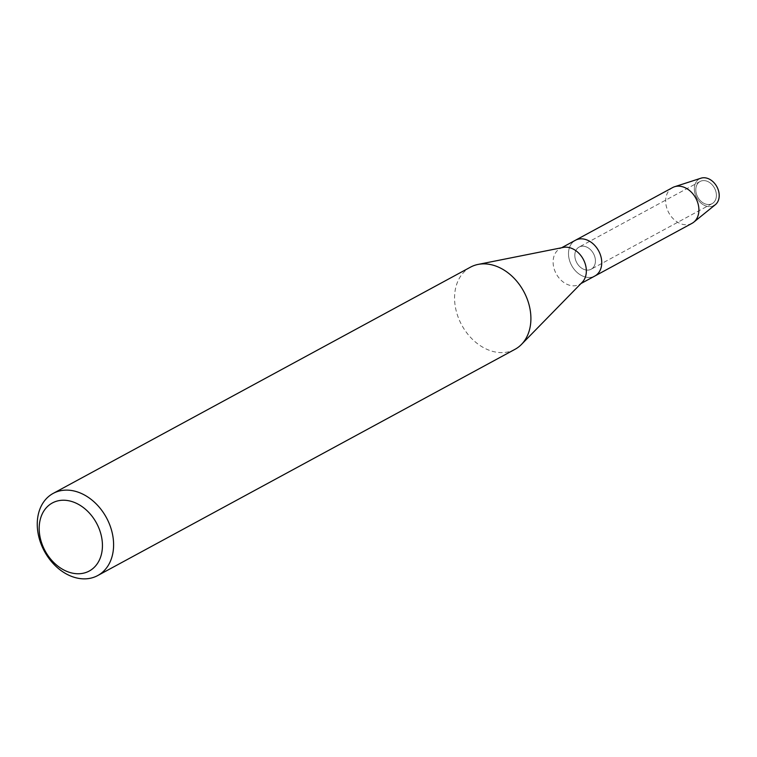 <?xml version="1.0" encoding="UTF-8"?>
<svg xmlns="http://www.w3.org/2000/svg" width="757" height="757" viewBox="0 0 757 757"><rect width="100%" height="100%" fill="white"/><g stroke="black" fill="none" stroke-linecap="round" stroke-linejoin="round"><path stroke-width="0.57" stroke-dasharray="3.79 2.84" d="M700.537 181.254A12.604 9.51 61.5 0 1 714.617 188.323A12.604 9.51 61.5 0 1 712.11 203.642A12.604 9.51 61.5 0 1 711.665 203.86A12.604 9.51 61.5 0 1 697.585 196.801A12.604 9.51 61.5 0 1 700.093 181.481A12.604 9.51 61.5 0 1 700.537 181.254A12.604 9.51 61.5 0 1 714.617 188.323A12.604 9.51 61.5 0 1 712.11 203.642A12.604 9.51 61.5 0 1 711.665 203.86A12.604 9.51 61.5 0 1 697.585 196.801A12.604 9.51 61.5 0 1 700.093 181.481A12.604 9.51 61.5 0 1 700.537 181.254M579.559 246.848A12.604 9.51 61.5 0 1 593.639 253.907A12.604 9.51 61.5 0 1 591.132 269.237A12.604 9.51 61.5 0 1 590.687 269.454A12.604 9.51 61.5 0 1 576.607 262.395A12.604 9.51 61.5 0 1 579.114 247.066A12.604 9.51 61.5 0 1 579.559 246.848A12.604 9.51 61.5 0 1 593.639 253.907A12.604 9.51 61.5 0 1 591.132 269.237A12.604 9.51 61.5 0 1 590.687 269.454A12.604 9.51 61.5 0 1 576.607 262.395A12.604 9.51 61.5 0 1 579.114 247.066A12.604 9.51 61.5 0 1 579.559 246.848M582.237 282.257A20.344 15.358 61.5 0 1 579.417 284.386A20.344 15.358 61.5 0 1 578.698 284.746A20.344 15.358 61.5 0 1 555.979 273.343A20.344 15.358 61.5 0 1 560.029 248.618A20.344 15.358 61.5 0 1 560.748 248.258A20.344 15.358 61.5 0 1 563.35 247.416M594.822 276.04A20.344 15.358 61.5 0 1 594.103 276.39A20.344 15.358 61.5 0 1 571.374 264.997A20.344 15.358 61.5 0 1 575.424 240.262A20.344 15.358 61.5 0 0 571.374 264.997A20.344 15.358 61.5 0 0 594.103 276.39M514.997 349.318A46.726 35.267 61.5 0 1 513.35 350.141A46.726 35.267 61.5 0 1 461.164 323.968A46.726 35.267 61.5 0 1 470.466 267.164M715.356 204.683A15.216 11.487 61.5 0 1 713.482 205.847A15.216 11.487 61.5 0 1 696.308 196.962A15.216 11.487 61.5 0 1 700.055 178.548A15.216 11.487 61.5 0 1 700.991 178.188M713.482 205.847A15.216 11.487 61.5 0 1 696.308 196.962A15.216 11.487 61.5 0 1 700.055 178.548M691.983 223.353A20.344 15.358 61.5 0 1 691.264 223.712A20.344 15.358 61.5 0 1 668.545 212.32A20.344 15.358 61.5 0 1 672.594 187.585M712.11 203.642L591.132 269.237L712.11 203.642M580.979 283.544L579.417 284.386M561.58 247.776L560.029 248.618M700.093 181.481L579.114 247.066L700.093 181.481"/><path stroke-width="1.14" d="M700.055 178.548A15.216 11.487 61.5 0 1 717.239 187.433A15.216 11.487 61.5 0 1 713.482 205.847M53.16 493.413L470.466 267.164A46.726 35.267 61.5 0 1 472.113 266.341A46.726 35.267 61.5 0 1 478.093 264.42L563.35 247.416A20.344 15.358 61.5 0 1 583.221 259.178A20.344 15.358 61.5 0 1 582.237 282.257L521.469 344.426A46.726 35.267 61.5 0 1 514.997 349.318L97.7 575.566A46.726 35.267 61.5 0 1 96.044 576.389A46.726 35.267 61.5 0 1 43.859 550.216A46.726 35.267 61.5 0 1 53.16 493.413A46.726 35.267 61.5 0 1 54.816 492.589A46.726 35.267 61.5 0 1 107.002 518.763A46.726 35.267 61.5 0 1 97.7 575.566M674.563 186.742A20.344 15.358 61.5 0 1 695.787 198.154A20.344 15.358 61.5 0 1 693.762 222.17L715.356 204.683A15.216 11.487 61.5 0 0 716.87 186.724A15.216 11.487 61.5 0 0 700.991 178.188L674.563 186.742A20.344 15.358 61.5 0 0 673.314 187.225A20.344 15.358 61.5 0 0 672.594 187.585L575.424 240.262A20.344 15.358 61.5 0 1 576.143 239.903A20.344 15.358 61.5 0 1 598.872 251.305A20.344 15.358 61.5 0 1 594.822 276.04A20.344 15.358 61.5 0 1 594.103 276.39M478.093 264.42A46.726 35.267 61.5 0 1 523.73 291.436A46.726 35.267 61.5 0 1 521.469 344.426M53.728 502.279A38.711 29.22 61.5 0 1 97.426 524.866A38.711 29.22 61.5 0 1 87.897 571.705A38.711 29.22 61.5 0 1 44.199 549.118A38.711 29.22 61.5 0 1 53.728 502.279M693.762 222.17A20.344 15.358 61.5 0 1 691.983 223.353L580.979 283.544M561.58 247.776L575.424 240.262A20.344 15.358 61.5 0 1 576.143 239.903A20.344 15.358 61.5 0 1 598.872 251.305A20.344 15.358 61.5 0 1 594.822 276.04"/></g></svg>
